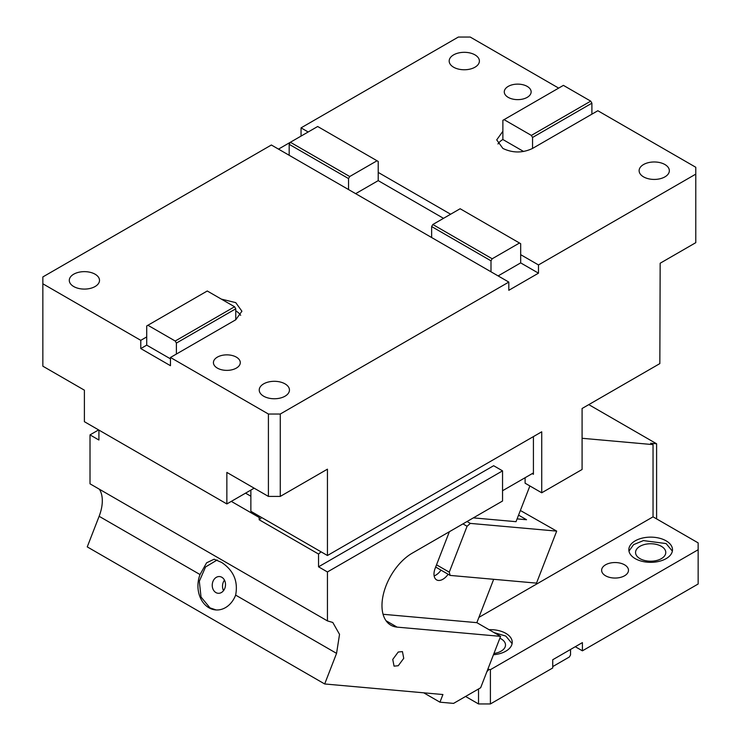 <?xml version="1.0" encoding="UTF-8"?>
<svg xmlns="http://www.w3.org/2000/svg" width="741" height="741" viewBox="0 0 741 741"><rect width="100%" height="100%" fill="white"/><g stroke="black" fill="none" stroke-linecap="round" stroke-linejoin="round"><path stroke-width="1.11" d="M591.902 114.16L591.902 103.194L590.716 101.137L563.41 85.372L502.87 120.329L502.87 131.296L496.72 139.864L502.87 148.432C512.763 153.128 522.655 153.128 532.547 148.432L597.839 110.733L695.78 167.271L695.78 174.126L538.485 264.945L520.673 254.663L520.673 243.696L519.487 243.011L492.181 258.776L490.996 260.832L490.996 271.799L271.373 145.004L42.848 276.939L42.848 283.794L140.781 340.341L146.718 336.914L146.718 325.947L147.904 325.262L175.209 341.027L176.395 343.083L235.758 308.812L235.758 319.779L241.909 311.211L235.758 302.643L221.309 299.095M558.668 88.114L470.22 37.05L458.346 37.05L301.05 127.869L308.173 131.981M443.507 218.336L378.216 180.637L378.216 172.412L450.63 214.223M643.549 176.867A15.107 8.725 180 0 1 639.122 170.699A15.107 8.725 180 0 1 648.449 162.64A15.107 8.725 180 0 1 664.918 164.53A15.107 8.725 180 0 1 669.345 170.699A15.107 8.725 180 0 1 660.009 178.766A15.107 8.725 180 0 1 643.549 176.867M453.603 67.209A15.107 8.725 180 0 1 449.176 61.04A15.107 8.725 180 0 1 458.503 52.982A15.107 8.725 180 0 1 474.972 54.871A15.107 8.725 180 0 1 479.399 61.04A15.107 8.725 180 0 1 470.072 69.098A15.107 8.725 180 0 1 453.603 67.209M508.215 97.367A13.431 7.753 180 0 1 504.278 91.884A13.431 7.753 180 0 1 512.568 84.715A13.431 7.753 180 0 1 527.203 86.401A13.431 7.753 180 0 1 531.14 91.884A13.431 7.753 180 0 1 522.85 99.044A13.431 7.753 180 0 1 508.215 97.367M523.6 151.488L502.87 139.521A20.989 12.115 0 0 0 497.971 143.976M504.056 119.644L531.362 135.408L532.547 137.465L532.547 148.432M502.87 131.296L502.87 139.521M591.902 103.194L532.547 137.465M520.673 254.663L520.673 262.888L538.485 273.17L508.808 290.305L508.808 282.08L280.274 414.024L280.274 496.405L327.439 469.173L327.439 555.509L541.727 431.799L541.727 492.793L582.083 469.488L582.083 408.495L659.842 363.599L660.166 263.231L695.78 242.668L695.78 174.126M538.485 273.17L538.485 264.945M301.05 127.869L301.05 136.094M278.496 149.117L317.676 126.498L377.03 160.76L349.724 176.525L290.37 142.263L289.175 144.319L289.175 155.286M590.716 101.137L531.362 135.408M520.673 262.888L498.119 275.911M508.808 282.08L490.996 271.799M176.395 343.083L176.395 354.05L235.758 319.779M176.395 354.05L170.467 357.477L268.409 414.024L280.274 414.024M217.354 368.101A13.431 7.753 180 0 1 213.427 362.618A13.431 7.753 180 0 1 221.716 355.448A13.431 7.753 180 0 1 236.351 357.134A13.431 7.753 180 0 1 240.288 362.618A13.431 7.753 180 0 1 231.998 369.778A13.431 7.753 180 0 1 217.354 368.101M263.657 396.203A15.107 8.725 180 0 1 259.23 390.035A15.107 8.725 180 0 1 268.557 381.967A15.107 8.725 180 0 1 285.026 383.866A15.107 8.725 180 0 1 289.453 390.035A15.107 8.725 180 0 1 280.126 398.093A15.107 8.725 180 0 1 263.657 396.203M73.711 286.535A15.107 8.725 180 0 1 69.284 280.367A15.107 8.725 180 0 1 78.611 272.308A15.107 8.725 180 0 1 95.08 274.198A15.107 8.725 180 0 1 99.507 280.367A15.107 8.725 180 0 1 90.18 288.425A15.107 8.725 180 0 1 73.711 286.535M280.274 496.405L268.409 496.405L268.409 414.024M268.409 496.405L226.857 472.415L226.857 503.945L254.163 488.18M327.439 555.509L250.866 511.299L250.866 490.079M533.418 436.597L533.418 474.286L532.223 473.601M541.727 492.793L525.1 483.197L525.1 477.713M378.216 180.637L355.661 193.66M226.857 503.945L84.391 421.694L84.391 390.174L42.848 366.184L42.848 283.794M140.781 340.341L140.781 348.566L170.467 365.702L170.467 357.477M240.658 315.323A20.989 12.115 0 0 0 235.758 310.868M146.718 336.914L146.718 345.139L140.781 348.566M170.467 358.848L146.718 345.139M147.904 325.262L207.267 290.991L234.573 306.755L235.758 308.812M175.209 341.027L234.573 306.755M378.216 172.412L378.216 161.445L377.03 160.76M348.539 189.548L348.539 178.581L289.175 144.319M349.724 176.525L348.539 178.581M431.642 237.528L431.642 226.561L490.996 260.832M431.642 226.561L432.827 224.504L492.181 258.776M432.827 224.504L460.133 208.74L519.487 243.011M582.407 650.83L698.152 584.001L698.152 549.739L490.403 669.679L490.403 703.95L552.73 667.965L552.73 659.74L582.407 642.604L582.407 650.83L575.285 646.717M639.983 558.649A15.107 8.725 180 0 1 635.556 552.48A15.107 8.725 180 0 1 644.883 544.413A15.107 8.725 180 0 1 661.352 546.312A15.107 8.725 180 0 1 665.779 552.48A15.107 8.725 180 0 1 656.452 560.539A15.107 8.725 180 0 1 639.983 558.649M672.365 551.109L666.103 543.57L643.429 540.587L633.574 544.644L628.97 551.109M635.241 558.649A21.822 12.597 0 0 0 659.018 561.372A21.822 12.597 0 0 0 672.495 549.739A21.822 12.597 0 0 0 666.103 540.828A21.822 12.597 180 0 0 642.317 538.096A21.822 12.597 180 0 0 628.84 549.739A21.822 12.597 180 0 0 635.241 558.649M490.403 669.679L487.874 669.132M698.152 549.739L698.152 542.884L653.043 516.838L478.899 617.383M489.023 629.683A21.822 12.597 180 0 1 505.834 633.351A21.822 12.597 180 0 1 512.226 642.262A21.822 12.597 180 0 1 493.46 654.738M605.554 575.776A13.431 7.753 180 0 1 601.627 570.292A13.431 7.753 180 0 1 609.917 563.132A13.431 7.753 180 0 1 624.552 564.809A13.431 7.753 180 0 1 628.488 570.292A13.431 7.753 180 0 1 620.198 577.461A13.431 7.753 180 0 1 605.554 575.776M499.879 638.205A15.107 8.725 180 0 1 501.092 638.835A15.107 8.725 180 0 1 505.51 645.003A15.107 8.725 180 0 1 493.951 653.488M570.533 649.459L570.533 654.942L569.347 656.998L552.73 666.594M478.529 688.982L478.529 703.95L465.57 696.466M490.403 703.95L478.529 703.95M488.828 669.679L486.93 671.587M582.083 438.283L653.043 444.619L653.043 516.838M512.096 643.633L505.834 636.093L494.034 632.582M653.043 444.619L650.672 443.248L656.609 443.785L588.78 404.623M656.609 518.895L656.609 443.785M449.37 531.723L435.18 568.282A12.588 7.271 120 0 0 436.597 579.879A12.588 7.271 120 0 0 442.896 579.258A12.588 7.271 120 0 0 448.138 574.256M434.143 575.905A12.588 7.271 120 0 0 435.773 575.146A12.588 7.271 120 0 0 441.015 570.144M500.592 636.362L480.65 687.759L453.566 703.394L439.95 702.181L442.923 694.53L324.688 683.971L336.562 653.367L339.535 634.37L332.783 622.459L327.439 620.902L327.439 571.959L502.546 470.859L502.546 501.018L412.246 553.157A42.811 24.722 120 0 0 384.283 590.883A42.811 24.722 120 0 0 390.84 625.191A42.811 24.722 120 0 0 397.111 627.127L500.592 636.362L476.852 622.662L383.069 614.28M476.852 622.662L493.673 579.305M529.889 485.957L516.023 521.683L473.351 517.876M517.107 518.885L526.536 519.728L518.57 515.125M520.367 510.484L556.686 531.112L536.503 583.13L450.139 575.414L435.662 567.05M467.052 521.516L470.322 523.396L556.686 531.112M470.322 523.396L467.08 526.277L449.268 572.172L450.139 575.414M436.532 564.818L449.268 572.172M215.9 592.568A8.392 6.623 -84.9 0 0 218.123 593.282A8.392 6.623 -84.9 0 0 225.236 586.965A8.392 6.623 -84.9 0 0 221.837 577.276A8.392 6.623 -84.9 0 0 219.614 576.563A8.392 6.623 -84.9 0 0 212.51 582.88A8.392 6.623 -84.9 0 0 215.9 592.568M224.477 580.147A8.392 6.623 -84.9 0 0 223.541 590.623M327.439 620.902L90.013 483.817L90.013 434.884L98.914 440.024L98.914 430.076M398.241 652.024L392.758 659.425L394.045 666.15L398.241 665.733L403.734 658.341L402.446 651.608L398.241 652.024M217.178 559.983L205.544 566.976L199.32 581.25L201.024 597.014L209.972 607.87L216.122 609.954M221.661 562.447L214.121 559.214L206.591 562.808L200.033 574.553A25.185 19.859 -84.9 0 0 208.943 607.777A25.185 19.859 -84.9 0 0 215.603 609.917A25.185 19.859 -84.9 0 0 235.647 595.116C238.269 581.361 233.61 570.477 221.661 562.447M99.359 489.217A33.577 19.386 -60 0 1 99.127 516.292L87.253 546.886L324.688 683.971M439.95 702.181L423.732 692.816M98.618 429.91L90.013 434.884M261.693 517.551L259.183 519.774L259.183 517.468L260.369 516.783M321.048 551.813L318.537 554.046L259.183 519.774M259.183 517.468L231.303 501.379M245.549 493.154L250.866 496.22M327.439 571.959L318.537 566.819L318.537 554.046M502.546 470.859L493.645 465.719L318.537 566.819M502.546 490.737L533.418 472.915M467.08 526.277L462.94 523.887M386.033 620.726L397.111 627.127M200.033 574.553L99.127 516.292M336.562 653.367L235.647 595.116"/></g></svg>
